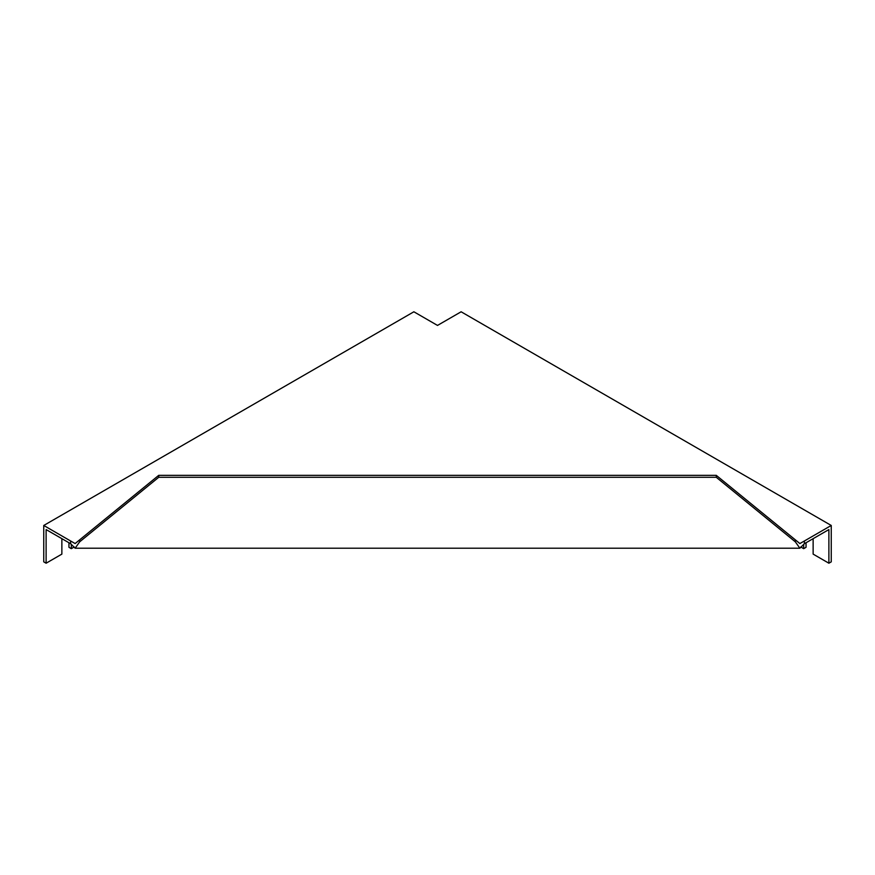 <?xml version="1.0" encoding="UTF-8"?>
<svg xmlns="http://www.w3.org/2000/svg" width="875" height="875" viewBox="0 0 875 875"><rect width="100%" height="100%" fill="white"/><g stroke="black" fill="none" stroke-linecap="round" stroke-linejoin="round"><path stroke-width="1.31" d="M74.222 546.984L71.312 548.669L68.95 547.302L68.95 542.752M61.863 538.661L61.863 554.116L46.112 563.216L43.75 561.848L43.75 525.47L413.875 311.784L437.5 325.423L461.125 311.784L831.25 525.47L804.398 540.98L804.398 543.703L828.888 529.572L828.888 563.216L831.25 561.848L831.25 525.47M71.312 544.261L71.312 548.669M46.112 563.216L46.112 529.572L70.602 543.703L70.602 540.98L75.13 543.55L158.725 475.344L716.275 475.344L799.87 543.55L804.398 540.98M803.688 544.261L803.688 548.669L806.05 547.302L806.05 542.752M803.688 548.669L800.778 546.984M828.888 563.216L813.138 554.116L813.138 538.661M43.75 525.47L70.602 540.98M804.398 543.703L799.87 548.209L75.13 548.209L70.602 543.703M75.13 548.209L79.647 541.844L79.647 539.919M795.353 539.919L795.353 541.844L799.87 548.209M79.647 541.844L158.725 477.28L158.725 475.344M158.725 477.28L716.275 477.28L716.275 475.344M716.275 477.28L795.353 541.844"/></g></svg>
